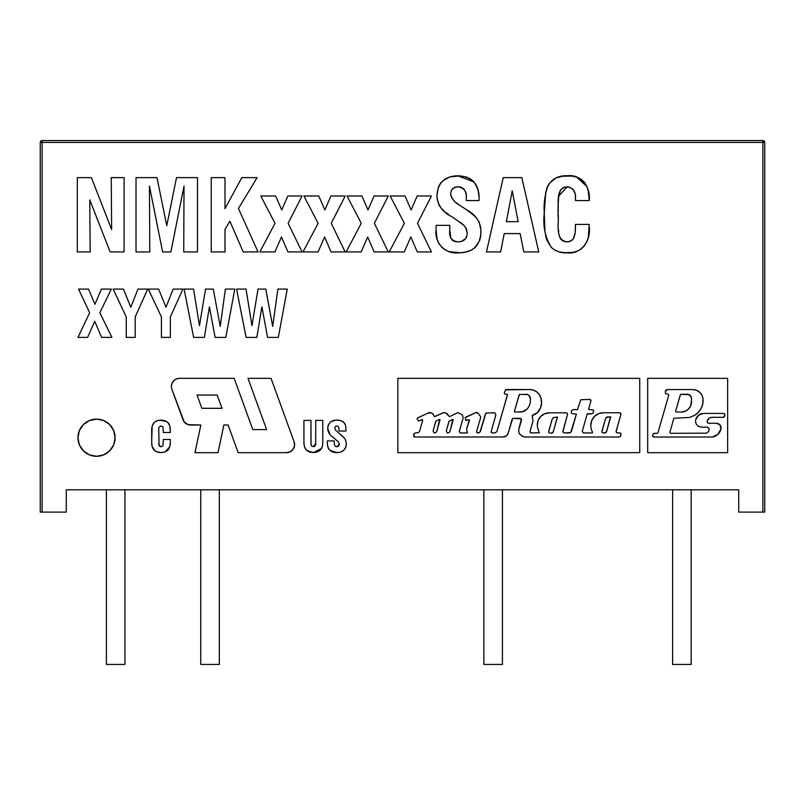 <?xml version="1.0" encoding="UTF-8"?>
<svg xmlns="http://www.w3.org/2000/svg" width="805" height="805" viewBox="0 0 805 805"><rect width="100%" height="100%" fill="white"/><g stroke="black" fill="none" stroke-linecap="round" stroke-linejoin="round"><path stroke-width="1.21" d="M40.25 142.425L40.25 512.101L42.112 512.101L42.112 142.425L40.25 142.425L40.25 512.101L42.112 512.101L42.112 142.425L762.888 142.425L762.888 140.563L42.112 140.563L42.112 142.425L762.888 142.425L762.888 512.101L764.75 512.101L764.75 142.425L762.888 142.425L762.888 512.101L764.75 512.101L764.75 142.425A1.862 1.862 0 0 0 762.888 140.563L42.112 140.563A1.862 1.862 0 0 0 40.25 142.425A1.862 1.862 0 0 1 42.112 140.563M66.262 489.812L738.738 489.812L738.738 512.101L762.888 512.101L738.738 512.101L738.738 489.812L66.262 489.812L66.262 512.101L66.262 489.812M66.262 512.101L42.112 512.101L66.262 512.101M106.381 664.437L106.381 489.812L106.381 664.437L124.956 664.437L106.381 664.437M124.956 489.812L124.956 664.437L124.956 489.812M200.757 664.437L200.757 489.812L200.757 664.437L219.332 664.437L219.332 489.812L219.332 664.437L200.757 664.437M502.441 664.437L502.441 489.812L502.441 664.437L483.865 664.437L483.865 489.812L483.865 664.437L502.441 664.437M672.608 664.437L672.608 489.812L672.608 664.437L691.183 664.437L672.608 664.437M691.183 489.812L691.183 664.437L691.183 489.812M90.16 251.935L77.31 251.935L77.31 177.623L91.418 177.623L111.633 229.586L111.251 177.623L124.101 177.623L124.101 251.935L110.154 251.935L89.768 199.871L90.16 251.935L77.31 251.935M77.31 177.623L91.418 177.623L111.633 229.586L111.251 177.623L124.101 177.623L124.101 251.935L110.154 251.935L89.768 199.871M136.025 177.623L156.985 177.623L166.756 225.732L176.506 177.623L197.487 177.623L197.487 251.935L183.731 251.935L184.033 186.025L170.881 251.935L162.63 251.935L149.438 186.025L149.79 251.935L136.025 251.935L136.025 177.623L156.985 177.623L166.756 225.732L176.506 177.623L197.487 177.623L197.487 251.935L183.731 251.935M184.033 186.025L170.881 251.935M149.79 251.935L136.025 251.935M162.63 251.935L149.438 186.025M225.008 208.646L241.812 177.623L257.117 177.623L238.451 208.465L258.033 251.935L243.201 251.935L229.908 221.204L225.008 229.405L229.908 221.204L225.008 229.405L225.008 251.935L211.252 251.935L211.252 177.623L225.008 177.623L225.008 208.646L241.812 177.623L257.117 177.623L238.451 208.465L258.033 251.935L243.201 251.935L229.908 221.204M225.008 251.935L211.252 251.935L211.252 177.623L225.008 177.623M259.874 251.935L275.018 223.297L260.79 195.977L275.652 195.977L281.74 209.954L287.838 195.977L302.066 195.977L288.14 223.297L302.066 251.935L287.938 251.935L281.458 236.982L274.918 251.935L259.874 251.935L275.018 223.297L260.79 195.977L275.652 195.977L281.74 209.954L287.838 195.977L302.066 195.977L288.14 223.297L302.066 251.935L287.938 251.935L281.458 236.982L274.918 251.935L259.874 251.935M302.992 251.935L318.136 223.297L303.908 195.977L318.77 195.977L324.858 209.954L330.956 195.977L345.184 195.977L331.257 223.297L345.184 251.935L331.056 251.935L324.576 236.982L318.035 251.935L302.992 251.935L318.136 223.297L303.908 195.977L318.77 195.977L324.858 209.954L330.956 195.977L345.184 195.977L331.257 223.297L345.184 251.935L331.056 251.935L324.576 236.982L318.035 251.935L302.992 251.935M346.11 251.935L361.254 223.297L347.025 195.977L361.888 195.977L367.976 209.954L374.073 195.977L388.302 195.977L374.375 223.297L388.302 251.935L374.174 251.935L367.694 236.982L361.153 251.935L346.11 251.935L361.254 223.297L347.025 195.977L361.888 195.977L367.976 209.954L374.073 195.977L388.302 195.977L374.375 223.297L388.302 251.935L374.174 251.935L367.694 236.982L361.153 251.935L346.11 251.935M389.218 251.935L404.372 223.297L390.143 195.977L405.006 195.977L411.093 209.954L417.191 195.977L431.42 195.977L417.493 223.297L431.42 251.935L417.292 251.935L410.812 236.982L404.271 251.935L389.218 251.935L404.372 223.297L390.143 195.977L405.006 195.977L411.093 209.954L417.191 195.977L431.42 195.977L417.493 223.297L431.42 251.935L417.292 251.935L410.812 236.982L404.271 251.935L389.218 251.935M474.054 181.97L457.783 175.792C471.75 176.426 478.864 183.792 479.126 197.879L479.035 200.566L466.286 200.566L466.286 198.503C466.991 191.58 464.163 187.676 457.814 186.8L457.814 186.8C453.165 187.122 450.79 189.638 450.689 194.357C451.917 199.006 454.755 202.538 459.202 204.963L467.081 210.085C476.067 214.865 480.696 222.2 480.957 232.112C480.062 245.857 472.605 252.77 458.588 252.851C445.346 254.531 434.348 242.758 436.008 229.717L436.189 225.33L449.764 225.33L449.764 230.089C448.848 237.022 451.525 240.937 457.783 241.842L456.747 241.802L457.783 241.842C463.73 241.862 466.87 238.964 467.202 233.148L467.081 234.969L467.202 233.148C466.498 227.855 463.63 223.931 458.588 221.385L451.504 216.515C442.529 212.107 437.668 205.164 436.924 195.675L437.125 199.026L436.924 195.675C437.759 182.765 444.702 176.144 457.783 175.792L453.809 176.033M456.204 241.752L456.747 241.802M452.732 240.534L452.078 239.981M451.152 238.703L453.738 241.108L455.721 241.681M450.73 237.747L450.317 236.288M449.764 230.089L450.921 238.23M466.769 236.418L466.437 237.314M465.864 238.401L461.416 241.419L465.864 238.401L467.081 234.969M463.137 224.867L458.588 221.385M461.668 223.649L462.402 224.253M467.202 233.148L465.713 227.684L466.578 229.415M439.107 205.406L441.08 208.113L439.107 205.406L437.125 199.026M441.643 208.716L442.951 209.984M444.32 211.192L441.08 208.113M448.747 214.613L446.05 212.601M438.232 187.575L436.924 195.675L438.212 187.645L440.033 184.003L442.67 180.904L449.723 176.909L444.712 179.294M441.271 182.343L438.916 185.955M449.723 176.909L459.967 175.862L466.417 177.04L470.382 178.881L473.763 181.648L477.989 189.225L479.126 197.879L478.854 193.401M478.723 192.455L476.268 185.09M459.393 186.891L461.748 187.495M465.501 192.023L464.837 190.372L461.879 187.555L464.123 189.276M466.045 194.569L465.592 192.315M450.689 194.357L450.951 196.088M451.062 191.479L450.77 192.888M452.47 188.923L455.962 186.981M451.655 197.698L454.563 201.29M453.779 200.505L451.826 197.99M480.655 236.459L480.897 230.049L480.655 236.439L479.609 240.655L474.809 247.779L471.217 250.214L467.182 251.784L460.752 252.79L449.401 251.663L458.588 252.851M480.696 227.946L480.213 225.34M479.247 222.391L480.897 230.049M478.703 221.224L479.096 222.049M475.161 216.454L467.081 210.085L472.626 214.14L477.395 219.071M464.284 252.418L471.217 250.214M471.821 249.882L474.809 247.779M475.061 247.558L476.993 245.455M437.105 238.924L438.785 243.241L437.105 238.924L436.008 229.717L436.23 234.225M439.379 244.307L438.785 243.241M449.401 251.663L448.687 251.432M436.189 225.33L449.764 225.33M457.783 241.842L461.416 241.419M465.713 227.684L464.515 226.195M479.035 200.566L466.286 200.566M466.286 198.503L466.196 196.118M461.879 187.555L458.85 186.841L454.916 187.273L452.491 188.893L451.072 191.449M456.375 202.87L459.202 204.963M459.343 205.064L467.081 210.085M445.125 249.872L441.462 247.024M575.454 224.414L589.21 224.414L588.354 236.992L586.875 241.621L584.44 245.827L580.938 249.178L576.611 251.381L571.892 252.529L564.879 252.79L558.489 251.724L554.554 249.953L551.184 247.266L546.676 239.749L544.945 231.105L544.261 213.466L544.774 199.187L546.645 188.662L549.674 183.067L556.195 177.804L564.386 175.903L571.983 176.084L576.662 177.09L580.969 179.133L584.5 182.343L586.885 186.478L588.294 191.047L589.21 200.566L575.454 200.566L575.454 198.775C576.078 191.932 573.291 187.947 567.092 186.8L567.092 186.8C554.695 188.179 559.244 204.631 558.016 213.345L558.046 209.421L558.016 213.345C559.485 222.562 554.232 239.699 566.831 241.842L566.831 241.842C575.464 242.154 575.495 231.639 575.454 225.46L575.454 224.414L589.21 224.414M568.763 186.931L563.259 187.525L560.35 190.081L558.569 197.658L558.046 209.421M574.83 193.059L573.019 189.286L569.155 187.002M573.019 189.286L574.508 192.003M575.233 195.192L575.152 194.629M558.056 208.535L558.117 205.496M558.418 199.459L558.569 197.658M558.75 196.078L567.092 186.8M561.256 239.739L560.038 237.988L562.826 240.957L565.804 241.792L569.447 241.54L571.822 240.403L573.522 238.411L575.022 233.058M559.777 237.374L560.038 237.988M558.972 234.003L559.435 236.318M558.016 213.345L558.026 216.495M575.263 230.733L575.454 225.46M574.991 233.279L574.458 235.935M572.667 239.608L571.842 240.383M571.792 240.423L568.27 241.762M589.099 232.202L589.31 227.322C590.9 240.484 581.381 254.591 567.032 252.851C560.924 253.183 555.631 251.321 551.184 247.266C545.066 237.093 542.761 225.823 544.261 213.466C543.596 203.756 544.874 194.397 548.084 185.402C552.542 178.569 558.912 175.359 567.203 175.792C581.381 173.85 590.94 187.484 589.21 200.566L575.454 200.566M575.454 198.775L575.364 196.4M558.519 229.888L558.67 231.538M562.826 252.609L571.741 252.549M584.44 245.817L586.875 241.621M587.57 239.789L588.354 236.992M544.945 231.035L545.961 237.334L551.184 247.266L552.783 248.715M558.499 251.724L562.252 252.539M545.75 192.113L544.261 213.466L544.583 226.567M549.805 182.896L547.279 186.991M546.967 187.746L546.645 188.662M571.963 176.074L561.588 176.215M556.195 177.804L551.566 180.974M589.21 200.566L589.008 195.786M588.304 191.057L587.066 186.911M586.905 186.519L576.662 177.09M77.954 337.386L87.644 337.386L94.688 321.276L101.601 337.386L111.935 337.386L99.84 312.732L111.342 289.086L101.41 289.086L94.93 304.3L88.57 289.086L78.548 289.086L89.657 312.732L77.954 337.386L89.657 312.732L78.548 289.086L88.57 289.086L94.93 304.3L101.41 289.086L111.342 289.086L99.84 312.732L111.935 337.386L101.601 337.386L94.688 321.276L87.644 337.386L77.954 337.386M126.254 337.386L126.254 316.908L113.133 289.086L123.457 289.086L130.792 307.248L137.967 289.086L147.718 289.086L135.2 316.908L135.2 337.386L126.254 337.386M126.254 316.908L113.133 289.086L123.457 289.086L130.792 307.248L137.967 289.086L147.718 289.086L135.2 316.908M182.896 289.086L170.378 316.908L170.378 337.386L161.433 337.386L161.433 316.908L148.311 289.086L158.635 289.086L165.981 307.248L173.156 289.086L182.896 289.086L170.378 316.908M170.378 337.386L161.433 337.386L161.433 316.908L148.311 289.086M158.635 289.086L165.981 307.248L173.156 289.086M193.633 337.386L184.093 289.086L193.562 289.086L199.469 325.683L205.557 289.086L213.305 289.086L220.218 326.417L225.39 289.086L234.778 289.086L225.833 337.386L215.096 337.386L209.431 306.876L204.369 337.386L193.633 337.386L184.093 289.086L193.562 289.086L199.469 325.683L205.557 289.086L213.305 289.086L220.218 326.417L225.39 289.086L234.778 289.086L225.833 337.386L215.096 337.386L209.431 306.876L204.369 337.386M246.038 289.086L251.945 325.683L258.033 289.086L265.781 289.086L272.684 326.417L277.866 289.086L287.254 289.086L278.309 337.386L267.572 337.386L261.907 306.876L256.835 337.386L246.109 337.386L236.569 289.086L246.038 289.086L251.945 325.683L258.033 289.086M287.254 289.086L278.309 337.386L267.572 337.386L261.907 306.876L256.835 337.386L246.109 337.386L236.569 289.086M265.781 289.086L272.684 326.417L277.866 289.086M96.53 419.123A18.575 18.575 0 0 1 115.105 437.709A18.575 18.575 0 0 1 96.53 456.284A18.575 18.575 0 0 0 115.105 437.709A18.575 18.575 0 0 0 96.53 419.123A18.575 18.575 0 0 0 77.954 437.709A18.575 18.575 0 0 0 96.53 456.284A18.575 18.575 0 0 1 77.954 437.709A18.575 18.575 0 0 1 96.53 419.123L89.415 420.542L83.388 424.567L79.363 430.595L77.954 437.709L79.363 444.813L83.388 450.84L89.415 454.865L96.53 456.284L103.634 454.865L109.661 450.84L113.686 444.813L115.105 437.709L113.686 430.595L109.661 424.567L103.634 420.542L96.53 419.123M512.222 190.815L518.168 221.667L512.222 190.815L506.375 221.667L512.222 190.815L518.168 221.667L506.375 221.667L518.168 221.667L506.375 221.667L512.222 190.815M504.192 233.591L500.63 251.935L486.462 251.935L500.63 251.935L504.192 233.591L520.151 233.591L523.813 251.935L538.756 251.935L521.841 177.623L503.236 177.623L486.462 251.935L503.236 177.623L521.841 177.623L538.756 251.935L523.813 251.935L520.151 233.591L504.192 233.591L520.151 233.591M434.911 416.557L441.955 413.368A4.206 4.206 0 0 1 448.214 415.37L445.568 412.874L443.706 412.713L434.448 416.598L432.667 413.69L431.168 412.784L427.777 413.227A3.955 3.955 0 0 1 433.633 415.159A3.955 3.955 0 0 0 427.777 413.227L417.976 417.725A1.308 1.308 0 0 0 417.211 418.912A1.308 1.308 0 0 1 417.976 417.725L417.211 418.912A1.308 1.308 0 0 0 417.473 419.697A1.308 1.308 0 0 1 417.211 418.912A1.308 1.308 0 0 0 417.473 419.697L418.831 420.985L422.112 419.586L422.746 420.22L419.626 431.108L418.761 432.396L414.817 433.15L413.609 435.414A1.308 1.308 0 0 0 413.569 435.706A1.308 1.308 0 0 1 413.609 435.414L413.981 433.754L413.609 435.414A1.308 1.308 0 0 0 415.058 437.004A1.308 1.308 0 0 1 413.569 435.706L415.058 437.004L503.135 436.974A5.212 5.212 0 0 0 508.066 433.452A5.212 5.212 0 0 1 503.135 436.974L506.164 436.008L508.066 433.452L512.715 418.348L521.338 418.862L518.611 430.162L521.539 419.999L518.611 430.162L519.195 433.432A9.227 9.227 0 0 0 524.659 436.994A9.227 9.227 0 0 1 519.195 433.432L521.6 435.716L524.659 436.994L619.276 437.004L524.659 436.994L619.276 437.004L620.122 436.702L620.977 434.62A1.308 1.308 0 0 0 619.639 432.939M540.477 408.044A12.226 12.226 0 0 1 532.236 415.42L537.237 412.724L540.477 408.044L541.534 403.084L540.96 398.032L539.29 394.51L536.543 391.733L533.041 390.012L529.167 389.55A11.683 11.683 0 0 1 540.96 398.032A15.748 15.748 0 0 1 540.477 408.044A15.748 15.748 0 0 0 540.96 398.042A11.683 11.683 0 0 0 529.167 389.55L505.449 389.841L504.262 393.343L505.168 394.249L506.999 394.249L507.321 395.134L496.886 431.601L494.984 432.919L492.187 432.919L494.984 432.919L492.187 432.919L491.1 431.832A1.087 1.087 0 0 0 492.187 432.919A1.087 1.087 0 0 1 491.251 431.269L495.86 415.018L494.803 412.754L485.868 413.136L480.706 430.484A4.246 4.246 0 0 1 478.975 432.849L477.033 432.688L476.53 431.691L480.474 418.167A3.401 3.401 0 0 0 480.535 416.487L477.506 412.754L475.161 412.905A2.103 2.103 0 0 1 478.13 413.297A2.103 2.103 0 0 0 475.161 412.905L465.169 417.684L465.843 420.23L467.202 420.049A0.976 0.976 0 0 1 465.532 419.838A0.976 0.976 0 0 0 467.202 420.049L469.587 419.868L466.89 428.25A4.81 4.81 0 0 0 466.709 429.568A4.81 4.81 0 0 1 466.89 428.25L469.074 420.602L466.89 428.25A4.81 4.81 0 0 0 467.464 432.154A4.81 4.81 0 0 1 466.709 429.568A4.81 4.81 0 0 0 467.464 432.154L467.212 432.929L460.51 432.949L466.92 432.949L460.51 432.949L459.232 431.742L463.106 418.026L459.353 431.118L463.106 418.026L462.513 414.907L457.814 412.613L449.643 416.638L448.214 415.37M540.819 416.366L538.223 420.26L537.307 424.859A12.025 12.025 0 0 0 537.881 428.512A12.025 12.025 0 0 1 549.302 412.834L544.703 413.76L540.819 416.366A12.025 12.025 0 0 0 537.881 428.512L539.3 432.738L531.29 432.949A1.308 1.308 0 0 1 530.032 431.309L532.95 421.246L532.236 415.42A12.226 12.226 0 0 0 540.477 408.065M531.29 432.949L529.992 431.641A1.308 1.308 0 0 1 530.032 431.309L532.95 421.246M619.619 432.939A1.308 1.308 0 0 1 620.977 434.62L620.242 433.04L616.761 432.798L616.067 431.812L620.846 414.555A1.419 1.419 0 0 0 619.397 412.754L603.307 412.754A12.488 12.488 0 0 0 590.81 425.241A12.488 12.488 0 0 1 603.307 412.754L598.528 413.7L594.472 416.406L591.766 420.462L590.81 425.241A12.488 12.488 0 0 0 590.83 425.855A12.488 12.488 0 0 1 590.81 425.241M619.377 412.754A1.419 1.419 0 0 1 620.846 414.555L620.585 413.277L619.377 412.754L603.307 412.754M590.83 425.855A18.012 18.012 0 0 0 591.605 430.283L592.54 432.255L592.158 432.989L583.474 432.949L582.226 431.47L587.147 414.112L592.017 413.77L593.406 412.643L593.486 410.047L588.566 409.343L590.89 401.051A1.298 1.298 0 0 0 589.441 399.421A1.298 1.298 0 0 1 590.89 401.051L590.075 399.481L580.838 399.713L577.487 409.634L573.1 409.675L571.691 410.54L571.248 412.673L572.063 413.669L576.38 414.052L570.685 432.597L564.184 432.969L569.447 432.949L564.184 432.969L562.876 431.973L567.475 414.676A1.509 1.509 0 0 0 566.146 412.774A1.509 1.509 0 0 1 567.475 414.676L567.253 413.418L566.146 412.774L549.302 412.834M506.999 394.249L507.482 394.873M485.415 414.082L480.052 431.822A4.246 4.246 0 0 0 480.052 431.812L478.975 432.849L477.586 432.849M397.841 452.662L397.841 378.35L639.723 378.35L639.723 452.662L397.841 452.662L639.723 452.662L639.723 378.35L397.841 378.35L397.841 452.662M415.058 437.004L503.135 436.974M508.066 433.452L512.312 418.67M512.715 418.348L520.302 418.348M620.575 435.938L620.977 434.62M616.127 431.198L620.846 414.555M591.856 432.949L583.474 432.949M582.226 431.47L587.147 414.112M587.489 413.77L592.017 413.77M588.566 409.343L590.89 401.051M576.38 414.052L571.419 431.561M562.846 431.4L567.475 414.676M529.167 389.55L506.476 389.54M507.482 394.883L496.886 431.601M491.1 431.832A1.087 1.087 0 0 1 491.251 431.269L495.86 415.018M475.161 412.905L465.853 417.071M427.777 413.227L417.976 417.725M419.958 420.552L422.112 419.586M422.746 420.22L419.626 431.108M653.982 437.014A1.358 1.358 0 0 1 652.634 435.656L653.992 437.014L712.385 437.014L653.992 437.014A1.358 1.358 0 0 1 652.684 435.284A1.358 1.358 0 0 0 652.634 435.656A1.358 1.358 0 0 1 652.684 435.284L653.459 433.573L657.121 433.301L654.264 433.301M710.574 417.574L709.104 418.328L707.223 420.965A1.761 1.761 0 0 0 707.142 421.498A1.761 1.761 0 0 1 707.223 420.965A5.202 5.202 0 0 1 712.194 417.322L710.574 417.574A5.202 5.202 0 0 0 707.223 420.965A1.761 1.761 0 0 0 707.142 421.498L707.655 422.746L708.903 423.259A1.761 1.761 0 0 1 707.142 421.498A1.761 1.761 0 0 0 708.903 423.259L716.4 423.259A4.709 4.709 0 0 1 720.958 428.974A10.364 10.364 0 0 1 712.385 437.014A10.364 10.364 0 0 0 719.841 431.883M701.175 427.143L707.484 427.143L701.175 427.143L698.338 426.348L696.335 424.195A6.682 6.682 0 0 1 695.601 421.146A6.682 6.682 0 0 0 696.335 424.195A6.682 6.682 0 0 1 695.822 419.455A6.682 6.682 0 0 0 695.601 421.146A6.682 6.682 0 0 1 695.822 419.455A8.07 8.07 0 0 1 703.63 413.428A8.07 8.07 0 0 0 695.832 419.425M723.142 417.322L712.194 417.322L723.142 417.322L724.641 416.195A1.56 1.56 0 0 1 723.142 417.322A1.56 1.56 0 0 0 724.641 416.195L724.611 414.052L723.363 413.428L703.63 413.428L723.363 413.428A1.56 1.56 0 0 1 724.862 415.42A1.56 1.56 0 0 0 723.383 413.428M669.861 432.386L673.775 418.63L669.861 432.386L670.555 433.301L706.579 433.171L708.642 431.47L709.024 430.162L709.054 428.27L707.484 427.143M668.784 395.064L657.957 432.667L668.784 395.064L668.12 394.178L665.423 393.494L665.383 391.16A2.204 2.204 0 0 1 667.506 389.57L692.733 389.57A10.324 10.324 0 0 1 703.017 399.008A17.237 17.237 0 0 1 694.745 415.239L689.593 417.463L674.318 418.218A0.564 0.564 0 0 0 673.976 418.338L673.775 418.63A0.564 0.564 0 0 1 674.318 418.218L673.976 418.338M694.745 415.239A17.237 17.237 0 0 0 701.195 408.306L698.458 412.22L694.745 415.239M665.383 391.16L667.506 389.57A2.204 2.204 0 0 0 665.393 391.15M719.851 431.883A10.364 10.364 0 0 0 720.958 428.974A4.709 4.709 0 0 0 716.4 423.259L720.042 425.03L720.958 428.974L717.919 434.328L712.385 437.014M727.64 378.35L647.683 378.35L647.683 452.662L727.64 452.662L727.64 378.35L647.683 378.35L647.683 452.662L727.64 452.662M657.121 433.301L657.957 432.667M692.733 389.57L696.476 390.274L699.716 392.287L702 395.336L703.017 399.008L702.755 403.788L701.195 408.306M695.822 419.455L698.7 415.108L703.63 413.428M514.999 412.059A0.584 0.584 0 0 1 514.415 411.476L514.999 412.059L522.596 411.707L527.124 409.01L528.694 406.867A9.942 9.942 0 0 1 519.96 412.059M530.012 396.976A4.468 4.468 0 0 0 525.665 394.279A4.468 4.468 0 0 1 530.374 398.737L528.986 395.497L527.446 394.541L519.396 394.39L514.435 411.315A0.584 0.584 0 0 0 514.415 411.476A0.584 0.584 0 0 1 514.435 411.315A0.584 0.584 0 0 0 514.415 411.476M530.374 401.896L530.374 398.737L530.374 401.896A15.476 15.476 0 0 1 528.694 406.867A15.476 15.476 0 0 0 530.374 401.896M519.185 394.702L514.435 411.315L519.185 394.702M435.797 421.488L433.1 431.027L434.147 432.929L436.179 432.376L436.823 431.249L439.731 419.314L435.827 421.196L433.1 431.027M436.823 431.249L440.043 419.727L436.823 431.249M448.969 421.488L446.272 431.027L447.308 432.929L449.351 432.376L449.995 431.249L452.903 419.314L448.999 421.196L446.272 431.027M449.995 431.249L453.205 419.727L449.995 431.249M553.327 431.641L557.412 417.282L553.327 431.641A1.852 1.852 0 0 1 551.495 433.181A1.852 1.852 0 0 0 553.327 431.641L557.362 417.02L553.216 417.674L552.15 419.244L548.658 431.45L552.15 419.244L548.628 432.054L549.332 433.02L551.495 433.181L553.327 431.641M606.608 431.41L610.703 417.05L606.608 431.41A1.852 1.852 0 0 1 604.786 432.939L606.608 431.41L610.512 416.749L606.507 417.433L605.441 419.002L601.919 431.822L602.613 432.778L604.786 432.939L603.207 432.939M605.441 419.002L601.949 431.208L605.441 419.002A2.979 2.979 0 0 1 608.308 416.829A2.979 2.979 0 0 0 605.441 419.002M680.356 394.651L675.606 411.345L676.14 412.049L681.775 412.049A10.344 10.344 0 0 0 691.555 401.765A10.344 10.344 0 0 1 681.775 412.049L685.548 411.114L688.708 408.849L690.811 405.579L691.565 399.008A4.428 4.428 0 0 0 687.148 394.249A4.428 4.428 0 0 1 691.565 399.008L691.324 397.217L688.919 394.621L680.557 394.359L675.606 411.345M676.14 412.049L681.775 412.049M687.148 394.249L680.889 394.249M188.118 424.638A8.07 8.07 0 0 0 190.544 425.01L200.837 425.01L190.544 425.01A8.07 8.07 0 0 1 182.956 419.697L171.857 389.187A8.07 8.07 0 0 1 171.364 386.42A8.07 8.07 0 0 0 171.857 389.187L184.144 421.85L188.118 424.638L200.837 425.01L194.961 452.662L217.994 452.662L223.871 425.01L228.097 425.01L238.159 452.662L286.54 452.662L290.263 451.746L293.151 449.22L294.539 445.638L294.127 441.824L271.023 378.35L247.98 378.35L266.636 429.618L252.81 429.618L234.154 378.35L179.435 378.35L176.345 378.964L173.729 380.715L171.978 383.331L171.364 386.42A8.07 8.07 0 0 1 179.435 378.35L234.154 378.35L252.81 429.618L266.636 429.618L252.81 429.618M197.034 395.054L217.189 395.054L197.034 395.054L201.854 408.306L197.034 395.054L217.189 395.054L222.019 408.306L201.854 408.306L222.019 408.306L217.189 395.054L222.019 408.306L201.854 408.306L197.034 395.054M200.837 425.01L194.961 452.662L217.994 452.662L223.871 425.01L228.097 425.01L238.159 452.662L286.54 452.662A8.07 8.07 0 0 0 294.539 445.638M171.857 389.187L182.956 419.697A8.07 8.07 0 0 0 185.915 423.551M271.023 378.35L294.127 441.824L271.023 378.35L247.98 378.35L266.636 429.618M294.127 441.824A8.07 8.07 0 0 1 286.54 452.662M228.097 425.01L223.871 425.01M156.019 451.545L161.01 452.581L164.854 452.028L168.104 449.935L169.855 446.493L170.298 442.619C170.338 448.969 167.239 452.279 161.01 452.581L164.824 452.038M164.854 452.028L169.764 446.815M169.855 446.483L170.117 445.195M153.916 449.925L157.156 452.018L161.01 452.581C154.781 452.269 151.682 448.949 151.692 442.619L152.145 446.483L154.922 450.86M151.914 445.396L152.145 446.483M152.306 447.017L152.558 447.721M157.156 420.663L153.906 422.756L152.145 426.197L151.692 442.619L151.692 430.071C151.672 423.722 154.781 420.411 161.01 420.119L157.156 420.663L153.906 422.756L152.638 424.778M152.145 426.197L151.914 427.254M170.298 432.516L163.365 432.516L170.298 432.516L169.865 426.197L168.114 422.736L164.864 420.663L161.01 420.119C167.249 420.391 170.348 423.712 170.298 430.071L169.865 426.197M169.12 424.225L168.597 423.36M166.394 421.337L159.058 420.24M170.197 444.571L170.298 439.45L163.365 439.45L162.912 445.9L161.01 446.745L159.088 445.91L158.716 427.827L160.426 425.996L162.892 426.791L163.365 432.516M151.793 428.119L151.692 430.071M151.692 442.619L151.793 444.571M158.625 443.797L160.467 446.705M339.308 444.803L338.653 446.03L339.368 444.159L338.452 441.854L330.181 434.901L334.961 438.906L330.181 434.901L327.705 428.401L327.836 430.182L327.705 428.401C328.209 422.856 331.328 420.099 337.053 420.119L335.283 420.21L337.053 420.119C342.729 420.099 345.687 422.887 345.939 428.461L345.939 431.057L339.006 431.057L338.925 427.827L337.788 426.137L335.896 426.107L334.669 427.707L335.423 429.92L344.621 438.363M344.51 438.232L342.98 436.632L345.234 439.238L346.241 442.76L346.16 445.819L346.301 443.988C345.778 449.733 342.548 452.601 336.611 452.581C330.593 452.42 327.504 449.341 327.333 443.324L327.333 440.909L334.266 440.909L334.367 444.682L335.645 446.523L336.782 446.745L339.368 444.159M329.225 433.744L327.836 430.182M334.649 420.301L333.542 420.532M330.885 421.729L335.283 420.21M330.171 422.293L328.309 424.929L330.392 422.102M327.836 426.64L328.309 424.929M344.852 423.672L343.242 421.81M340.565 420.532L339.66 420.331M338.794 420.21L337.053 420.119L340.515 420.512L343.594 422.102L345.446 425.02M341.451 435.223L342.98 436.632L341.451 435.233M329.678 450.186L336.611 452.581L338.442 452.48L332.918 452.088L329.708 450.226L327.836 447.017L327.333 443.324L327.836 447.017M341.37 451.766L340.253 452.138M343.564 450.468L345.073 448.747M345.657 447.62L343.514 450.518L341.411 451.756M327.887 447.198L328.601 448.788M336.782 446.745L338.664 446.03M345.939 431.057L339.006 431.057M346.16 445.819L345.667 447.58M327.333 440.909L334.266 440.909L334.266 443.525M307.389 450.981L313.326 452.551C307.057 452.259 303.928 448.928 303.928 442.559L303.928 420.401L310.951 420.401L311.032 444.803L311.404 445.819L313.316 446.634L315.751 443.726L314.393 446.473L315.661 444.813L315.751 420.401L322.775 420.401L322.775 442.559C322.775 448.959 319.625 452.279 313.326 452.551L321.507 448.516M321.638 448.264L322.312 446.463L320.511 449.925L317.21 451.997L311.364 452.42L306.182 449.904L304.391 446.453L303.928 442.559L304.391 446.453M322.674 444.521L322.312 446.463M303.928 420.401L310.951 420.401L310.951 443.726M313.316 446.634L314.393 446.473M315.751 420.401L322.775 420.401"/></g></svg>
